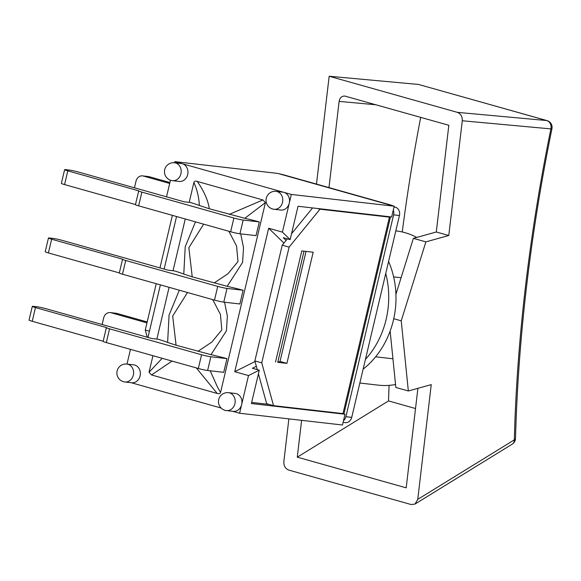 <?xml version="1.0" encoding="UTF-8"?>
<svg xmlns="http://www.w3.org/2000/svg" width="581" height="581" viewBox="0 0 581 581"><rect width="100%" height="100%" fill="white"/><g stroke="black" fill="none" stroke-linecap="round" stroke-linejoin="round"><path stroke-width="0.87" d="M126.912 364.069L133.666 364.839A9.013 7.713 96.5 0 1 140.311 374.672A9.013 7.713 96.5 0 1 131.618 382.748L124.864 381.971A9.013 7.713 -83.5 0 0 133.463 374.513A9.013 7.713 -83.5 0 0 127.951 364.272A9.013 7.713 -83.5 0 0 126.912 364.069A9.013 9.013 0 0 0 117.042 371.281A9.013 9.013 0 0 0 124.864 381.971A9.013 7.713 -83.5 0 1 123.818 381.768M276.069 191.367L282.831 192.144A9.013 7.713 96.5 0 1 283.877 192.347A9.013 7.713 96.5 0 1 289.258 203.19A9.013 7.713 96.5 0 1 280.783 210.046L274.021 209.276A9.013 7.713 -83.5 0 0 282.627 201.81A9.013 7.713 -83.5 0 0 277.115 191.577A9.013 7.713 -83.5 0 0 276.069 191.367A9.013 9.013 0 0 0 266.207 198.579A9.013 9.013 0 0 0 274.021 209.276A9.013 7.713 -83.5 0 1 272.983 209.066M228.486 392.676L235.24 393.446A9.013 7.713 96.5 0 1 241.674 404.499A9.013 7.713 96.5 0 1 233.199 411.355L226.437 410.578A9.013 7.713 -83.5 0 0 235.036 403.12A9.013 7.713 -83.5 0 0 229.531 392.879A9.013 7.713 -83.5 0 0 228.486 392.676A9.013 9.013 0 0 0 218.623 399.888A9.013 9.013 0 0 0 226.437 410.578A9.013 7.713 -83.5 0 1 225.392 410.375M174.496 162.76L181.257 163.537A9.013 7.713 96.5 0 1 182.296 163.74A9.013 7.713 96.5 0 1 187.808 173.98A9.013 7.713 96.5 0 1 179.209 181.439L172.448 180.662A9.013 7.713 -83.5 0 0 181.047 173.203A9.013 7.713 -83.5 0 0 175.542 162.963A9.013 7.713 -83.5 0 0 174.496 162.76A9.013 9.013 0 0 0 164.634 169.972A9.013 9.013 0 0 0 172.448 180.662A9.013 7.713 -83.5 0 1 171.402 180.459M232.669 411.29L239.604 413.244L248.508 375.566L234.753 371.695L268.662 228.246L282.417 232.124L291.328 194.446L174.845 161.641L174.583 162.774M170.458 180.204L166.522 196.843M176.544 216.524L164.125 269.076M160.385 284.879L147.966 337.438M130.471 349.363L126.992 364.076M131.088 382.683L221.136 408.044M286.898 363.372L313.174 252.227L301.793 250.927L275.517 362.072L301.793 250.927L304.023 251.181L277.747 362.326L280.02 361.44L306.034 251.406L280.02 361.44L286.898 363.372L277.747 362.326M256.344 366.277L252.401 368.252L259.279 370.184L248.508 375.566M234.753 371.695L255.044 361.556M282.417 232.124L290.144 239.619L283.267 237.68L286.099 240.432M283.942 243.076L268.662 228.246M290.144 239.619L298.031 206.27L391.645 216.974L394.194 206.211L277.711 173.407L174.845 161.641M291.328 194.446L394.194 206.211M342.536 413.549L345.012 414.246L251.399 403.541L259.279 370.184M251.66 402.415L269.148 404.42M239.604 413.244L342.47 425.009L345.012 414.246M278.858 173.726A6.928 0.494 -166.7 0 1 284.872 175.179L389.88 204.759A6.928 0.494 -166.7 0 1 393.046 205.885L278.858 173.726M147.247 337.234L145.265 330.044L149.433 331.214M172.383 215.348L159.957 267.906M156.224 283.71L145.265 330.044M390.461 216.836L389.074 216.677M390.403 217.054A6.928 0.494 -166.7 0 1 390.432 217.112A6.928 0.494 -166.7 0 1 389.415 217.134L319.986 209.196L289.106 247.121L282.221 245.182L287.384 238.842M257.267 369.618L254.87 360.91L261.748 362.849L273.542 405.654L342.979 413.599A6.928 0.494 13.3 0 0 343.988 413.578L390.432 217.112M261.748 362.849L289.106 247.121M319.986 209.196L317.509 208.499M291.531 233.751L312.563 207.933M273.542 405.654L266.664 403.722L258.422 373.815M282.221 245.182L254.87 360.91M122.54 259.293L119.294 273.019A6.928 0.494 13.3 0 0 122.482 274.203L125.728 260.477A6.928 0.494 -166.7 0 1 122.533 259.293A6.928 0.494 -166.7 0 1 122.722 259.228L51.644 239.205A6.928 0.494 -166.7 0 1 48.455 238.021A6.928 0.494 -166.7 0 1 49.465 237.999L53.169 238.421A6.928 0.494 -166.7 0 1 62.457 240.44L167.931 270.15L174.336 270.884A36.044 2.556 13.3 0 1 183.785 274.087L192.238 276.854L188.847 247.724L203.655 224.157M125.728 260.477L217.73 286.389L214.491 300.116A6.928 0.494 13.3 0 0 223.779 302.135L227.018 288.416A6.928 0.494 -166.7 0 1 217.73 286.389M223.779 302.135L239.88 303.979L243.127 290.253L227.018 288.416M243.127 290.253A36.044 2.556 13.3 0 0 227.164 286.302L192.238 276.854M138.699 190.931L135.453 204.657A6.928 0.494 13.3 0 0 138.641 205.848L141.887 192.122A6.928 0.494 -166.7 0 1 138.692 190.938A6.928 0.494 -166.7 0 1 138.881 190.866L67.803 170.85A6.928 0.494 -166.7 0 1 64.614 169.659A6.928 0.494 -166.7 0 1 65.624 169.637L69.328 170.066A6.928 0.494 -166.7 0 1 78.617 172.085L184.09 201.789L190.495 202.522A36.044 2.556 13.3 0 1 199.356 205.485L209.363 208.768C207.911 199.987 203.88 190.88 197.257 181.446C195.521 180.851 194.395 181.192 193.887 182.463L189.188 202.37M141.887 192.122L233.889 218.035L230.65 231.761A6.928 0.494 13.3 0 0 239.938 233.78L243.178 220.054A6.928 0.494 -166.7 0 1 233.889 218.035M239.938 233.78L256.039 235.617L259.286 221.898L243.178 220.054M259.286 221.898A36.044 2.556 13.3 0 0 244.797 218.289L209.363 208.768M106.381 327.648L103.135 341.374A6.928 0.494 13.3 0 0 106.323 342.565L109.569 328.839A6.928 0.494 -166.7 0 1 106.374 327.655A6.928 0.494 -166.7 0 1 106.563 327.582L35.485 307.567A6.928 0.494 -166.7 0 1 32.296 306.376A6.928 0.494 -166.7 0 1 33.306 306.354L37.01 306.783A6.928 0.494 -166.7 0 1 46.298 308.801L151.772 338.505L158.177 339.239A36.044 2.556 13.3 0 1 167.626 342.441L176.079 345.216L172.688 316.079L187.496 292.512M109.569 328.839L201.571 354.751L198.332 368.477A6.928 0.494 13.3 0 0 207.62 370.496L210.859 356.77A6.928 0.494 -166.7 0 1 201.571 354.751M207.62 370.496L223.721 372.334L226.968 358.615L210.859 356.77M226.968 358.615A36.044 2.556 13.3 0 0 211.005 354.664L176.079 345.216M135.475 204.548L64.556 184.576L67.803 170.85M64.614 169.659L61.368 183.385A6.928 0.494 13.3 0 0 64.556 184.576M230.65 231.761L138.641 205.848M119.316 272.903L48.397 252.931L51.644 239.205M48.455 238.021L45.209 251.747A6.928 0.494 13.3 0 0 48.397 252.931M214.491 300.116L122.482 274.203M103.157 341.265L32.238 321.293L35.485 307.567M32.296 306.376L29.05 320.102A6.928 0.494 13.3 0 0 32.238 321.293M198.332 368.477L106.323 342.565M228.856 231.253L236.59 246.039L237.985 261.559L227.984 273.738L214.077 283.005M227.164 286.302L242.589 262.43L243.526 247.666L240.716 233.867M162.193 358.295L149.019 372.276L151.518 374.948L217.192 393.446C218.935 394.034 220.061 393.693 220.562 392.422L265.43 202.616L262.932 199.944L229.27 214.374M244.804 218.289L265.423 202.616M149.019 372.276L152.941 355.695M156.863 339.086L169.1 287.334M173.022 270.731L185.259 218.979M262.932 199.944L197.257 181.446M211.005 354.664L226.43 330.792L227.36 316.02L224.556 302.229M220.562 392.422L217.599 387.273L210.177 370.787M196.32 367.911L217.192 393.446M212.697 299.614L220.431 314.394L221.826 329.921L211.818 342.1L197.918 351.36M195.485 221.855L185.223 246.736L183.785 274.087M179.326 290.209L169.064 315.091L167.626 342.441M151.518 374.948L172.056 361.077M193.894 182.47C197.133 189.704 198.956 197.38 199.356 205.485M416.766 237.411A77.629 66.474 -83.5 0 0 396.024 230.904L395.814 230.875M393.627 276.876L401.093 277.733M359.85 383.032L378.391 385.152A77.629 66.474 -83.5 0 0 395.545 384.52M375.638 356.807L392.938 358.782M363.125 369.153A83.17 71.216 -83.5 0 0 393.395 320.24A83.17 71.216 -83.5 0 0 388.587 261.45M365.434 359.399A83.17 71.216 -83.5 0 0 386.133 319.412A83.17 71.216 -83.5 0 0 385.748 273.477M547.041 120.608L418.538 84.448L329.173 76.249L457.341 112.351C460.769 113.738 462.418 116.541 462.28 120.761L550.89 128.895A6.928 0.842 11.5 0 0 551.95 128.662A6.928 6.928 0 0 0 547.041 120.608A6.928 3.544 105.7 0 0 546.706 120.543A6.928 5.926 95.2 0 1 550.89 128.895A1023.62 523.713 105.7 0 0 514.316 439.861A6.928 5.207 58.4 0 1 512.224 444.145A6.928 6.928 0 0 0 515.514 438.43A6.928 2.644 -178.5 0 1 514.316 439.861L417.746 499.377L431.24 384.622L408.341 390.977L401.231 320.828L425.88 241.87L448.779 235.516L436.287 231.993L448.837 125.271L344.751 96.039C341.657 96.039 339.783 97.826 339.122 101.399L376.125 104.791M417.746 499.377L415.023 504.054L411.217 504.562L288.772 470.08C285.351 468.685 283.702 465.882 283.84 461.663L288.873 418.879M329.173 76.249L316.485 184.09M328.984 187.605L339.122 101.399M448.779 235.516L462.28 120.761M417.899 388.326L406.192 487.829L297.283 457.16L388.522 400.926L415.524 408.53M388.522 400.926A1031.798 527.897 -74.3 0 1 389.081 385.363M402.248 231.964A1031.798 527.897 -74.3 0 1 420.695 117.34M390.134 331.105L395.843 387.462L408.341 390.977M436.287 231.993L413.382 238.348L395.922 294.291M297.283 457.16L301.612 420.339M425.88 241.87L413.382 238.348M401.231 320.828L393.736 318.722M169.906 182.536L149.179 176.697A6.928 5.933 -83.5 0 0 148.373 176.544L142.541 175.876A6.928 5.933 96.5 0 1 143.347 176.036L169.688 183.451M134.443 187.808L136.019 181.149A6.928 5.933 96.5 0 1 142.541 175.876M102.125 324.525L103.701 317.865A6.928 5.933 96.5 0 1 110.223 312.593A6.928 5.933 96.5 0 1 111.029 312.752L146.964 322.869M147.182 321.954L116.861 313.413A6.928 5.933 -83.5 0 0 116.055 313.261L110.223 312.593M393.272 210.097A6.928 5.933 96.5 0 1 393.613 214.847L345.898 416.693A6.928 5.933 96.5 0 1 343.494 420.673M343.088 422.394L345.208 422.634A6.928 5.933 -83.5 0 0 351.73 417.361L399.445 215.515A6.928 5.933 -83.5 0 0 395.305 207.177L394.049 206.821M389.415 217.134L342.979 413.599M418.538 84.448L546.706 120.543L457.341 112.351M143.347 176.036L149.179 176.697M111.029 312.752L116.861 313.413M395.305 207.177L393.998 207.025M393.613 214.847L399.445 215.515M351.73 417.361L345.898 416.693M515.514 438.43C518.237 337.815 530.38 234.564 551.95 128.662M512.224 444.145L415.023 504.054"/></g></svg>
